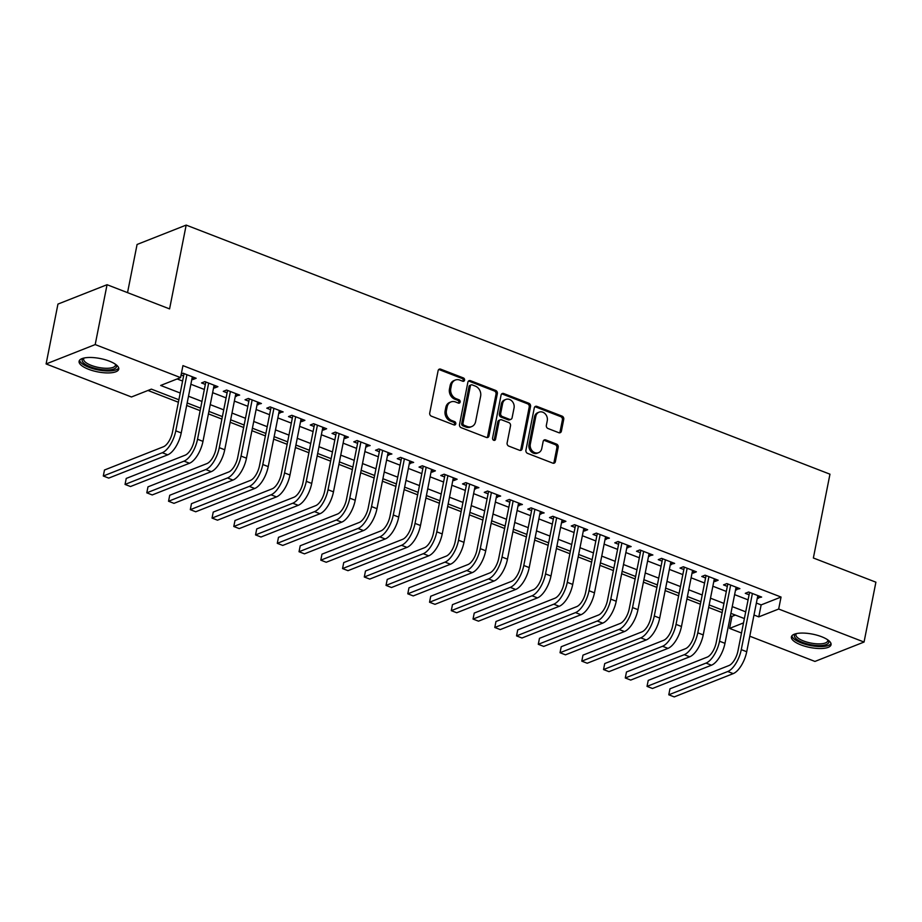 <?xml version="1.0" encoding="UTF-8"?>
<svg xmlns="http://www.w3.org/2000/svg" width="922" height="922" viewBox="0 0 922 922"><rect width="100%" height="100%" fill="white"/><g stroke="black" fill="none" stroke-linecap="round" stroke-linejoin="round"><path stroke-width="1.38" d="M464.561 380.164A1.786 1.487 68.5 0 0 463.397 377.939L440.704 369.169A2.547 2.121 68.5 0 0 438.111 370.69L429.733 412.998A2.547 2.121 68.5 0 0 431.404 416.179L454.085 424.95A1.786 1.487 68.5 0 0 454.742 421.665L451.803 420.524A8.137 6.8 68.5 0 1 446.455 410.359L447.158 406.833A8.137 6.8 68.5 0 1 450.996 401.911A8.137 6.8 68.5 0 1 455.48 401.957L458.418 403.098A1.786 1.487 68.5 0 0 459.064 399.802L456.125 398.673A8.137 6.8 68.5 0 1 450.789 388.508L451.48 384.981A8.137 6.8 68.5 0 1 455.33 380.048A8.137 6.8 68.5 0 1 459.801 380.095L462.74 381.235A1.786 1.487 68.5 0 0 464.561 380.164M462.982 381.305A1.786 1.487 68.5 0 0 462.06 378.469L439.379 369.687A2.547 2.121 68.5 0 0 438.699 369.549M454.316 425.019A1.786 1.487 68.5 0 0 453.405 422.184L450.478 421.054L451.803 420.524M458.649 403.168A1.786 1.487 68.5 0 0 457.738 400.332L454.8 399.191L456.125 398.673M800.872 644.881A20.215 6.788 11.2 0 1 791.399 636.872A20.215 6.788 11.2 0 1 821.571 636.71A20.215 6.788 11.2 0 1 831.056 644.732A20.215 6.788 11.2 0 1 800.872 644.881M88.57 369.284A20.215 6.788 11.2 0 1 79.096 361.274A20.215 6.788 11.2 0 1 109.269 361.113A20.215 6.788 11.2 0 1 118.754 369.123A20.215 6.788 11.2 0 1 88.57 369.284M558.801 432.695A2.547 2.121 68.5 0 0 561.394 431.173L563.745 419.303A2.547 2.121 68.5 0 0 562.074 416.122L536.881 406.383A2.547 2.121 68.5 0 0 534.287 407.904L525.909 450.213A2.547 2.121 68.5 0 0 527.58 453.382L552.774 463.132A2.547 2.121 68.5 0 0 555.367 461.611L558.213 447.274A2.547 2.121 68.5 0 0 556.542 444.093L545.755 439.921A2.547 2.121 68.5 0 0 543.162 441.454L541.756 448.565A6.8 5.682 68.5 0 1 538.54 452.679A6.8 5.682 68.5 0 1 532.397 451.019A6.8 5.682 68.5 0 1 530.323 444.139L535.843 416.283A6.8 5.682 68.5 0 1 539.059 412.169A6.8 5.682 68.5 0 1 545.19 413.828A6.8 5.682 68.5 0 1 547.265 420.709L546.343 425.353A2.547 2.121 68.5 0 0 548.014 428.523L558.801 432.695M178.88 399.768L151.369 389.13L131.466 396.979L46.1 363.948L57.948 304.087L107.056 284.714L169.579 308.905L186.175 225.095L829.961 474.185L813.365 557.994L875.9 582.185L864.052 642.046L814.944 661.431L749.793 636.215M107.056 284.714L95.197 344.574L180.562 377.605L160.659 385.454L180.216 393.026M756.363 603.057L761.146 604.901L781.049 597.053L182.936 365.631L180.562 377.605M781.049 597.053L778.675 609.027L864.052 642.046M497.35 393.613A2.547 2.121 68.5 0 0 495.679 390.432L470.497 380.694A2.547 2.121 68.5 0 0 467.892 382.215L459.513 424.523A2.547 2.121 68.5 0 0 461.184 427.693L486.378 437.443A2.547 2.121 68.5 0 0 488.971 435.922L497.35 393.613L496.024 394.143A2.547 2.121 68.5 0 0 494.353 390.963L469.16 381.212A2.547 2.121 68.5 0 0 468.48 381.074M503.689 393.533L528.882 403.283A2.547 2.121 68.5 0 1 530.553 406.464L522.175 448.76A2.547 2.121 68.5 0 1 519.57 450.293L508.794 446.121A2.547 2.121 68.5 0 1 507.123 442.94L510.523 425.78A2.547 2.121 68.5 0 0 508.852 422.61L501.695 419.844A2.547 2.121 68.5 0 0 499.102 421.366L495.563 439.229A1.786 1.487 68.5 0 1 492.567 438.077L501.084 395.065A2.547 2.121 68.5 0 1 503.689 393.533L502.363 394.063L527.557 403.801L528.882 403.283M191.868 379.196L192.836 379.576L196.155 378.262L183.098 373.214L181.288 373.929M213.616 387.609L214.584 387.989L217.903 386.675L204.857 381.627L201.538 382.941L205.341 384.416M235.364 396.034L239.651 395.089L226.605 390.041L223.285 391.354L227.089 392.83M257.123 404.447L261.399 403.513L248.352 398.465L245.033 399.768L248.836 401.243M278.87 412.86L283.146 411.927L270.1 406.879L266.781 408.181L270.595 409.656M300.618 421.273L301.586 421.654L304.905 420.34L291.848 415.292L288.528 416.594L292.343 418.069M322.366 429.687L323.334 430.067L326.653 428.753L313.595 423.705L310.288 425.019L314.091 426.483M344.113 438.1L345.082 438.48L348.401 437.166L335.354 432.118L332.035 433.432L335.839 434.907M365.861 446.525L370.148 445.58L357.102 440.532L353.783 441.845L357.586 443.321M387.62 454.938L391.896 454.004L378.85 448.956L375.531 450.259L379.334 451.734M409.368 463.351L413.644 462.418L400.597 457.37L397.278 458.672L401.093 460.147M431.116 471.764L432.084 472.145L435.403 470.831L422.345 465.783L419.026 467.085L422.841 468.56M452.863 480.178L453.831 480.558L457.151 479.244L444.093 474.196L440.785 475.51L444.588 476.974M474.611 488.602L478.898 487.657L465.852 482.609L462.533 483.923L466.336 485.398M496.359 497.016L500.646 496.071L487.6 491.023L484.281 492.336L488.084 493.812M518.118 505.429L522.394 504.495L509.347 499.447L506.028 500.75L509.831 502.225M539.866 513.842L544.141 512.909L531.095 507.861L527.776 509.163L531.591 510.638M561.613 522.255L562.581 522.636L565.901 521.322L552.843 516.274L549.524 517.588L553.338 519.051M583.361 530.669L584.329 531.049L587.648 529.735L574.59 524.687L571.283 526.001L575.086 527.465M605.109 539.093L609.396 538.148L596.35 533.1L593.03 534.414L596.834 535.889M626.856 547.507L631.144 546.573L618.097 541.514L614.778 542.827L618.581 544.303M648.615 555.92L652.891 554.986L639.845 549.938L636.526 551.241L640.329 552.716M670.363 564.333L674.639 563.4L661.593 558.352L658.273 559.654L662.088 561.129M692.111 572.746L693.079 573.127L696.398 571.813L683.34 566.765L680.021 568.079L683.836 569.542M713.859 581.16L714.827 581.54L718.146 580.226L705.088 575.178L701.78 576.492L705.584 577.967M735.606 589.584L739.893 588.639L726.847 583.591L723.528 584.905L727.331 586.38M177.151 378.954L182.591 381.051M190.866 384.255L204.338 389.464M212.613 392.668L226.086 397.889M234.372 401.082L247.834 406.302M256.12 409.506L269.593 414.716M277.868 417.92L291.34 423.129M299.615 426.333L313.088 431.542M321.363 434.746L334.836 439.955M343.111 443.159L356.584 448.38M364.87 451.573L378.331 456.793M386.618 459.997L400.09 465.207M408.365 468.411L421.838 473.62M430.113 476.824L443.586 482.033M451.861 485.237L465.333 490.446M473.608 493.65L487.081 498.871M495.368 502.075L508.829 507.284M517.115 510.488L530.588 515.698M538.863 518.902L552.336 524.111M560.611 527.315L574.083 532.524M582.358 535.728L595.831 540.937M604.106 544.141L617.579 549.362M625.865 552.566L639.326 557.775M647.613 560.979L661.086 566.189M669.36 569.393L682.833 574.602M691.108 577.806L704.581 583.015M712.856 586.219L726.329 591.44M734.604 594.632L748.076 599.853M181.081 375.024L183.593 375.992M757.354 597.998L761.641 597.064L748.595 592.005L745.276 593.319L749.079 594.794M147.958 390.467L178.395 402.246M186.67 405.45L200.143 410.659M208.418 413.863L221.891 419.072M230.166 422.276L243.639 427.497M251.925 430.701L265.398 435.91M273.673 439.114L287.145 444.323M295.42 447.527L308.893 452.737M317.168 455.941L330.641 461.15M338.916 464.354L352.388 469.575M360.663 472.767L374.136 477.988M382.423 481.192L395.895 486.401M404.17 489.605L417.643 494.814M425.918 498.018L439.391 503.228M447.666 506.432L461.138 511.641M469.413 514.845L482.886 520.066M491.161 523.258L504.634 528.479M512.92 531.683L526.393 536.892M534.668 540.096L548.141 545.305M556.415 548.509L569.888 553.719M578.163 556.923L591.636 562.132M599.911 565.336L613.384 570.557M621.659 573.749L635.131 578.97M643.418 582.174L656.89 587.383M665.165 590.587L678.638 595.796M686.913 599L700.386 604.21M708.661 607.414L722.133 612.623M730.408 615.827L731.953 616.426L735.364 615.078M186.175 225.095L137.078 244.468L127.536 292.643M46.1 363.948L95.197 344.574M741.507 633.011L729.579 628.401L743.512 622.903M731.953 616.426L729.579 628.401M744.377 618.57L730.904 613.349M722.629 610.145L709.156 604.936M700.87 601.732L687.409 596.522M679.122 593.319L665.649 588.109M657.374 584.905L643.902 579.696M635.627 576.492L622.154 571.283M613.879 568.079L600.406 562.858M592.131 559.654L578.659 554.445M570.372 551.241L556.911 546.031M548.625 542.827L535.152 537.618M526.877 534.414L513.404 529.205M505.129 526.001L491.657 520.78M483.382 517.588L469.909 512.367M461.634 509.163L448.161 503.954M439.875 500.75L426.413 495.54M418.127 492.336L404.654 487.127M396.379 483.923L382.907 478.714M374.632 475.51L361.159 470.289M352.884 467.097L339.411 461.876M331.136 458.672L317.664 453.463M309.377 450.259L295.916 445.049M287.629 441.845L274.157 436.636M265.882 433.432L252.409 428.223M244.134 425.019L230.661 419.798M222.386 416.606L208.914 411.385M200.639 408.181L187.166 402.972M753.989 615.02L758.771 616.876L778.675 609.027M188.503 396.23L201.964 401.439M210.251 404.643L223.723 409.852M231.998 413.056L245.471 418.277M253.746 421.469L267.219 426.69M275.494 429.894L288.966 435.103M297.241 438.307L310.714 443.517M319 446.721L332.462 451.93M340.748 455.134L354.221 460.343M362.496 463.547L375.969 468.768M384.243 471.972L397.716 477.181M405.991 480.385L419.464 485.594M427.739 488.798L441.212 494.008M449.498 497.212L462.959 502.421M471.246 505.625L484.718 510.834M492.993 514.038L506.466 519.259M514.741 522.463L528.214 527.672M536.489 530.876L549.961 536.085M558.236 539.289L571.709 544.499M579.996 547.703L593.457 552.912M601.743 556.116L615.216 561.325M623.491 564.529L636.964 569.75M645.239 572.954L658.711 578.163M666.986 581.367L680.459 586.576M688.734 589.78L702.207 594.99M710.493 598.194L723.954 603.403M732.241 606.607L745.714 611.828M761.146 604.901L758.771 616.876M192.836 379.576L193.309 377.167M214.584 387.989L215.056 385.58M236.332 396.402L236.816 393.994M258.079 404.816L258.563 402.407M279.839 413.229L280.311 410.82M301.586 421.654L302.059 419.245M323.334 430.067L323.806 427.658M345.082 438.48L345.554 436.071M366.829 446.893L367.313 444.485M388.577 455.307L389.061 452.898M410.336 463.72L410.809 461.311M432.084 472.145L432.556 469.736M453.831 480.558L454.304 478.149M475.579 488.971L476.052 486.562M497.327 497.384L497.811 494.976M519.074 505.798L519.559 503.389M540.834 514.211L541.306 511.802M562.581 522.636L563.054 520.227M584.329 531.049L584.802 528.64M606.077 539.462L606.549 537.053M627.824 547.875L628.308 545.467M649.572 556.289L650.056 553.88M671.331 564.702L671.804 562.305M693.079 573.127L693.551 570.718M714.827 581.54L715.299 579.131M736.574 589.953L737.047 587.545M758.322 598.366L758.806 595.958M455.33 380.048L454.004 380.567A8.137 6.8 68.5 0 0 450.155 385.5L451.48 384.981M454.8 399.191A8.137 6.8 68.5 0 1 449.463 389.026L450.155 385.5M450.996 401.911L449.671 402.43A8.137 6.8 68.5 0 0 445.833 407.363L447.158 406.833M450.478 421.054A8.137 6.8 68.5 0 1 445.13 410.889L445.833 407.363M487.058 437.581A2.547 2.121 68.5 0 0 487.646 436.44L496.024 394.143M472.191 384.889A1.786 1.487 68.5 0 0 470.37 385.961L463.017 423.094A1.786 1.487 68.5 0 0 464.181 425.319L467.281 426.517A8.137 6.8 68.5 0 0 471.753 426.563A8.137 6.8 68.5 0 0 475.602 421.631L480.627 396.253A8.137 6.8 68.5 0 0 475.279 386.088L472.191 384.889M471.211 384.877L469.886 385.408A1.786 1.487 68.5 0 0 469.044 386.479L470.37 385.961M471.753 426.563L470.427 427.093A8.137 6.8 68.5 0 1 465.956 427.036L462.856 425.837A1.786 1.487 68.5 0 1 461.692 423.613L469.044 386.479M520.25 450.432A2.547 2.121 68.5 0 0 520.849 449.291L529.228 406.982A2.547 2.121 68.5 0 0 527.557 403.801M500.3 419.821L498.975 420.351A2.547 2.121 68.5 0 0 497.765 421.884L494.238 439.748L495.563 439.229M493.973 440.37A1.786 1.487 68.5 0 0 494.238 439.748M514.05 407.985A6.8 5.682 68.5 0 0 511.975 401.105A6.8 5.682 68.5 0 0 505.832 399.445A6.8 5.682 68.5 0 0 502.628 403.559L500.681 413.379A2.547 2.121 68.5 0 0 502.352 416.548L509.497 419.314A2.547 2.121 68.5 0 0 512.102 417.793L514.05 407.985M505.832 399.445L504.507 399.964A6.8 5.682 68.5 0 0 501.291 404.09L502.628 403.559M510.903 419.337L509.578 419.856A2.547 2.121 68.5 0 1 508.172 419.844L501.026 417.078A2.547 2.121 68.5 0 1 499.355 413.897L501.291 404.09M502.363 394.063A2.547 2.121 68.5 0 0 501.683 393.925M539.059 412.169L537.733 412.687A6.8 5.682 68.5 0 0 534.518 416.813L535.843 416.283M538.54 452.679L537.215 453.198A6.8 5.682 68.5 0 1 531.072 451.538A6.8 5.682 68.5 0 1 528.998 444.669L534.518 416.813M553.454 463.27A2.547 2.121 68.5 0 0 554.041 462.129L556.876 447.792A2.547 2.121 68.5 0 0 555.217 444.623L544.429 440.451A2.547 2.121 68.5 0 0 543.75 440.313M559.481 432.833A2.547 2.121 68.5 0 0 560.069 431.692L562.42 419.833A2.547 2.121 68.5 0 0 560.749 416.652L535.555 406.902A2.547 2.121 68.5 0 0 534.875 406.763M184.066 373.583L172.472 432.153A12.954 5.647 111.2 0 1 163.471 446.744L104.486 470.013L103.299 476.006L162.284 452.725A19.431 8.482 -68.8 0 0 175.791 430.839L186.912 374.689M103.299 476.006L108.738 478.103L167.723 454.834A19.431 8.482 -68.8 0 0 181.231 432.937L192.352 376.787M115.838 364.536A17.495 5.878 11.2 0 1 109.718 369.86A17.495 5.878 11.2 0 1 90.344 366.818A17.495 5.878 11.2 0 1 83.545 358.139M84.121 358.001A16.193 5.44 -168.8 0 0 83.648 358.946A16.193 5.44 -168.8 0 0 91.243 365.366A16.193 5.44 -168.8 0 0 115.434 365.239A16.193 5.44 -168.8 0 0 115.342 364.19M79.592 360.225A20.088 6.742 -168.8 0 0 89.019 367.348A20.088 6.742 -168.8 0 0 118.696 367.97M828.14 640.133A17.495 5.878 11.2 0 1 828.797 642.035A17.495 5.878 11.2 0 1 811.187 644.789A17.495 5.878 11.2 0 1 794.407 635.731A17.495 5.878 11.2 0 1 795.836 633.737M796.424 633.598A16.193 5.44 -168.8 0 0 795.951 634.543A16.193 5.44 -168.8 0 0 795.917 634.774A16.193 5.44 -168.8 0 0 811.118 643.095A16.193 5.44 -168.8 0 0 827.726 640.836A16.193 5.44 -168.8 0 0 827.76 640.606A16.193 5.44 -168.8 0 0 827.645 639.787M791.883 635.823A20.088 6.742 -168.8 0 0 810.288 645.504A20.088 6.742 -168.8 0 0 830.999 643.568M205.813 382.008L194.219 440.566A12.954 5.647 111.2 0 1 185.218 455.157L126.233 478.437L125.046 484.419L184.031 461.138A19.431 8.482 -68.8 0 0 197.539 439.252L208.66 383.103M125.046 484.419L130.486 486.528L189.471 463.247A19.431 8.482 -68.8 0 0 202.978 441.361L214.1 385.2M227.573 390.421L215.967 448.979A12.954 5.647 111.2 0 1 206.966 463.57L147.981 486.851L146.794 492.832L205.779 469.552A19.431 8.482 -68.8 0 0 219.286 447.666L230.408 391.516M146.794 492.832L152.234 494.941L211.219 471.661A19.431 8.482 -68.8 0 0 224.726 449.775L235.848 393.625M249.32 398.834L237.726 457.393A12.954 5.647 111.2 0 1 228.714 471.983L169.729 495.264L168.542 501.245L227.527 477.965A19.431 8.482 -68.8 0 0 241.045 456.079L252.155 399.929M168.542 501.245L173.981 503.354L232.966 480.074A19.431 8.482 -68.8 0 0 246.474 458.188L257.595 402.038M271.068 407.247L259.474 465.806A12.954 5.647 111.2 0 1 250.461 480.397L191.476 503.677L190.301 509.67L249.286 486.39A19.431 8.482 -68.8 0 0 262.793 464.504L273.903 408.342M190.301 509.67L195.729 511.768L254.714 488.487A19.431 8.482 -68.8 0 0 268.221 466.601L279.343 410.451M292.816 415.661L281.222 474.219A12.954 5.647 111.2 0 1 272.221 488.81L213.236 512.09L212.048 518.083L271.033 494.803A19.431 8.482 -68.8 0 0 284.541 472.917L295.662 416.767M212.048 518.083L217.488 520.181L276.473 496.9A19.431 8.482 -68.8 0 0 289.981 475.014L301.091 418.865M314.563 424.074L302.969 482.644A12.954 5.647 111.2 0 1 293.968 497.235L234.983 520.515L233.796 526.497L292.781 503.216A19.431 8.482 -68.8 0 0 306.288 481.33L317.41 425.18M233.796 526.497L239.236 528.594L298.221 505.325A19.431 8.482 -68.8 0 0 311.728 483.428L322.85 427.278M336.311 432.499L324.717 491.057A12.954 5.647 111.2 0 1 315.716 505.648L256.731 528.928L255.544 534.91L314.529 511.629A19.431 8.482 -68.8 0 0 328.036 489.743L339.158 433.594M255.544 534.91L260.984 537.019L319.969 513.738A19.431 8.482 -68.8 0 0 333.476 491.852L344.598 435.703M358.07 440.912L346.465 499.47A12.954 5.647 111.2 0 1 337.464 514.061L278.479 537.342L277.291 543.323L336.276 520.043A19.431 8.482 -68.8 0 0 349.784 498.157L360.905 442.007M277.291 543.323L282.731 545.432L341.716 522.152A19.431 8.482 -68.8 0 0 355.224 500.266L366.345 444.116M379.818 449.325L368.224 507.884A12.954 5.647 111.2 0 1 359.211 522.474L300.226 545.755L299.039 551.736L358.024 528.467A19.431 8.482 -68.8 0 0 371.543 506.57L382.653 450.42M299.039 551.736L304.479 553.845L363.464 530.565A19.431 8.482 -68.8 0 0 376.971 508.679L388.093 452.529M401.566 457.738L389.971 516.297A12.954 5.647 111.2 0 1 380.959 530.888L321.974 554.168L320.798 560.161L379.783 536.881A19.431 8.482 -68.8 0 0 393.291 514.995L404.401 458.833M320.798 560.161L326.227 562.259L385.212 538.978A19.431 8.482 -68.8 0 0 398.719 517.092L409.841 460.942M423.313 466.152L411.719 524.71A12.954 5.647 111.2 0 1 402.718 539.301L343.733 562.581L342.546 568.574L401.531 545.294A19.431 8.482 -68.8 0 0 415.038 523.408L426.16 467.258M342.546 568.574L347.986 570.672L406.971 547.391A19.431 8.482 -68.8 0 0 420.478 525.505L431.588 469.356M445.061 474.565L433.467 533.135A12.954 5.647 111.2 0 1 424.466 547.726L365.481 571.006L364.294 576.988L423.279 553.707A19.431 8.482 -68.8 0 0 436.786 531.821L447.908 475.671M364.294 576.988L369.734 579.085L428.718 555.816A19.431 8.482 -68.8 0 0 442.226 533.93L453.347 477.769M466.809 482.99L455.214 541.548A12.954 5.647 111.2 0 1 446.213 556.139L387.228 579.419L386.041 585.401L445.026 562.12A19.431 8.482 -68.8 0 0 458.534 540.234L469.655 484.085M386.041 585.401L391.481 587.51L450.466 564.229A19.431 8.482 -68.8 0 0 463.973 542.343L475.095 486.194M488.568 491.403L476.962 549.961A12.954 5.647 111.2 0 1 467.961 564.552L408.976 587.833L407.789 593.814L466.774 570.534A19.431 8.482 -68.8 0 0 480.281 548.648L491.403 492.498M407.789 593.814L413.229 595.923L472.214 572.643A19.431 8.482 -68.8 0 0 485.721 550.757L496.843 494.607M510.315 499.816L498.721 558.375A12.954 5.647 111.2 0 1 489.709 572.965L430.724 596.246L429.537 602.227L488.522 578.958A19.431 8.482 -68.8 0 0 502.041 557.061L513.151 500.911M429.537 602.227L434.977 604.336L493.962 581.056A19.431 8.482 -68.8 0 0 507.469 559.17L518.59 503.02M532.063 508.229L520.469 566.788A12.954 5.647 111.2 0 1 511.456 581.379L452.472 604.659L451.296 610.652L510.281 587.372A19.431 8.482 -68.8 0 0 523.788 565.486L534.898 509.336M451.296 610.652L456.724 612.75L515.709 589.469A19.431 8.482 -68.8 0 0 529.216 567.583L540.338 511.433M553.811 516.643L542.217 575.201A12.954 5.647 111.2 0 1 533.216 589.792L474.231 613.072L473.044 619.065L532.029 595.785A19.431 8.482 -68.8 0 0 545.536 573.899L556.658 517.749M473.044 619.065L478.483 621.163L537.468 597.882A19.431 8.482 -68.8 0 0 550.976 575.996L562.086 519.847M575.558 525.067L563.964 583.626A12.954 5.647 111.2 0 1 554.963 598.217L495.978 621.497L494.791 627.479L553.776 604.198A19.431 8.482 -68.8 0 0 567.284 582.312L578.405 526.162M494.791 627.479L500.231 629.588L559.216 606.307A19.431 8.482 -68.8 0 0 572.723 584.421L583.845 528.26M597.306 533.481L585.712 592.039A12.954 5.647 111.2 0 1 576.711 606.63L517.726 629.91L516.539 635.892L575.524 612.611A19.431 8.482 -68.8 0 0 589.031 590.725L600.153 534.576M516.539 635.892L521.979 638.001L580.964 614.72A19.431 8.482 -68.8 0 0 594.471 592.834L605.593 536.685M619.065 541.894L607.46 600.452A12.954 5.647 111.2 0 1 598.459 615.043L539.474 638.324L538.287 644.305L597.272 621.025A19.431 8.482 -68.8 0 0 610.779 599.139L621.901 542.989M538.287 644.305L543.726 646.414L602.711 623.134A19.431 8.482 -68.8 0 0 616.219 601.248L627.34 545.098M640.813 550.307L629.219 608.866A12.954 5.647 111.2 0 1 620.206 623.456L561.221 646.737L560.034 652.73L619.019 629.449A19.431 8.482 -68.8 0 0 632.538 607.563L643.648 551.402M560.034 652.73L565.474 654.827L624.459 631.547A19.431 8.482 -68.8 0 0 637.966 609.661L649.088 553.511M662.561 558.72L650.967 617.279A12.954 5.647 111.2 0 1 641.954 631.87L582.969 655.15L581.794 661.143L640.778 637.863A19.431 8.482 -68.8 0 0 654.286 615.977L665.396 559.827M581.794 661.143L587.222 663.241L646.207 639.96A19.431 8.482 -68.8 0 0 659.714 618.074L670.836 561.924M684.308 567.134L672.714 625.692A12.954 5.647 111.2 0 1 663.713 640.294L604.728 663.563L603.541 669.556L662.526 646.276A19.431 8.482 -68.8 0 0 676.033 624.39L687.155 568.24M603.541 669.556L608.981 671.654L667.966 648.373A19.431 8.482 -68.8 0 0 681.473 626.487L692.583 570.338M706.056 575.558L694.462 634.117A12.954 5.647 111.2 0 1 685.461 648.708L626.476 671.988L625.289 677.97L684.274 654.689A19.431 8.482 -68.8 0 0 697.781 632.803L708.903 576.653M625.289 677.97L630.729 680.079L689.714 656.798A19.431 8.482 -68.8 0 0 703.221 634.912L714.343 578.751M727.804 583.972L716.21 642.53A12.954 5.647 111.2 0 1 707.209 657.121L648.224 680.401L647.037 686.383L706.022 663.102A19.431 8.482 -68.8 0 0 719.529 641.216L730.65 585.067M647.037 686.383L652.476 688.492L711.461 665.211A19.431 8.482 -68.8 0 0 724.969 643.326L736.09 587.176M749.563 592.385L737.957 650.944A12.954 5.647 111.2 0 1 728.956 665.534L669.971 688.815L668.784 694.796L727.769 671.516A19.431 8.482 -68.8 0 0 741.276 649.63L752.398 593.48M668.784 694.796L674.224 696.905L733.209 673.625A19.431 8.482 -68.8 0 0 746.716 651.739L757.838 595.589M462.06 378.469L463.397 377.939M453.405 422.184L454.742 421.665M457.738 400.332L459.064 399.802M449.463 389.026L450.789 388.508M445.13 410.889L446.455 410.359M439.379 369.687L440.704 369.169M487.646 436.44L488.971 435.922M469.16 381.212L470.497 380.694M494.353 390.963L495.679 390.432M461.692 423.613L463.017 423.094M462.856 425.837L464.181 425.319M465.956 427.036L467.281 426.517M529.228 406.982L530.553 406.464M520.849 449.291L522.175 448.76M497.765 421.884L499.102 421.366M499.355 413.897L500.681 413.379M501.026 417.078L502.352 416.548M508.172 419.844L509.497 419.314M528.998 444.669L530.323 444.139M544.429 440.451L545.755 439.921M555.217 444.623L556.542 444.093M556.876 447.792L558.213 447.274M554.041 462.129L555.367 461.611M535.555 406.902L536.881 406.383M560.749 416.652L562.074 416.122M562.42 419.833L563.745 419.303M560.069 431.692L561.394 431.173M175.791 430.839L181.231 432.937M162.284 452.725L167.723 454.834M197.539 439.252L202.978 441.361M184.031 461.138L189.471 463.247M219.286 447.666L224.726 449.775M205.779 469.552L211.219 471.661M241.045 456.079L246.474 458.188M227.527 477.965L232.966 480.074M262.793 464.504L268.221 466.601M249.286 486.39L254.714 488.487M284.541 472.917L289.981 475.014M271.033 494.803L276.473 496.9M306.288 481.33L311.728 483.428M292.781 503.216L298.221 505.325M328.036 489.743L333.476 491.852M314.529 511.629L319.969 513.738M349.784 498.157L355.224 500.266M336.276 520.043L341.716 522.152M371.543 506.57L376.971 508.679M358.024 528.467L363.464 530.565M393.291 514.995L398.719 517.092M379.783 536.881L385.212 538.978M415.038 523.408L420.478 525.505M401.531 545.294L406.971 547.391M436.786 531.821L442.226 533.93M423.279 553.707L428.718 555.816M458.534 540.234L463.973 542.343M445.026 562.12L450.466 564.229M480.281 548.648L485.721 550.757M466.774 570.534L472.214 572.643M502.041 557.061L507.469 559.17M488.522 578.958L493.962 581.056M523.788 565.486L529.216 567.583M510.281 587.372L515.709 589.469M545.536 573.899L550.976 575.996M532.029 595.785L537.468 597.882M567.284 582.312L572.723 584.421M553.776 604.198L559.216 606.307M589.031 590.725L594.471 592.834M575.524 612.611L580.964 614.72M610.779 599.139L616.219 601.248M597.272 621.025L602.711 623.134M632.538 607.563L637.966 609.661M619.019 629.449L624.459 631.547M654.286 615.977L659.714 618.074M640.778 637.863L646.207 639.96M676.033 624.39L681.473 626.487M662.526 646.276L667.966 648.373M697.781 632.803L703.221 634.912M684.274 654.689L689.714 656.798M719.529 641.216L724.969 643.326M706.022 663.102L711.461 665.211M741.276 649.63L746.716 651.739M727.769 671.516L733.209 673.625"/></g></svg>
